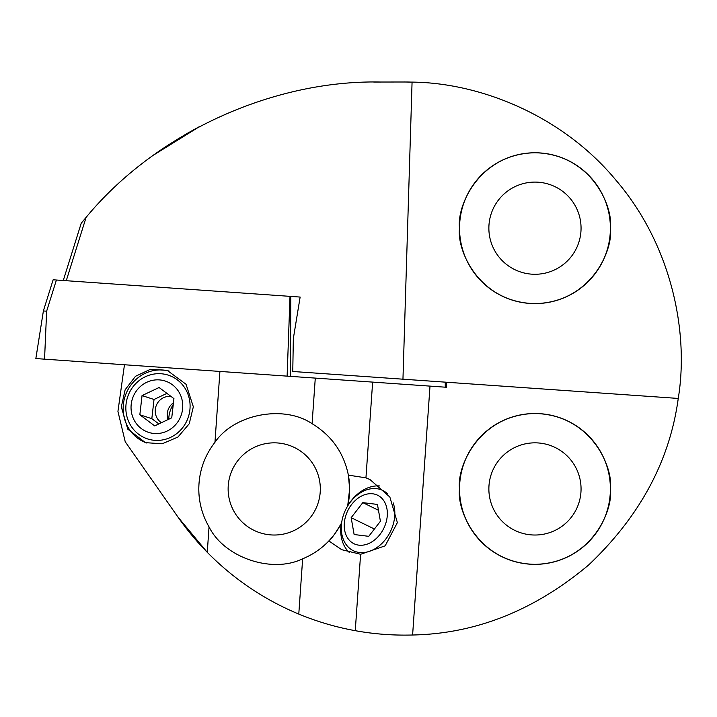 <?xml version="1.0" encoding="UTF-8"?>
<svg xmlns="http://www.w3.org/2000/svg" width="717" height="717" viewBox="0 0 717 717"><rect width="100%" height="100%" fill="white"/><g stroke="black" fill="none" stroke-linecap="round" stroke-linejoin="round"><path stroke-width="1.08" d="M173.281 404.388A27.658 26.377 -72 0 0 168.746 419.158A27.658 26.377 -72 0 0 168.746 419.23M320.32 488.931A46.094 46.094 0 0 0 274.226 442.837A46.094 46.094 0 0 0 228.131 488.931A46.094 46.094 0 0 0 274.226 535.025A46.094 46.094 0 0 0 320.32 488.931M581.057 488.931A46.094 46.094 0 0 0 534.963 442.837A46.094 46.094 0 0 0 488.869 488.931A46.094 46.094 0 0 0 534.963 535.025A46.094 46.094 0 0 0 581.057 488.931M581.057 228.185A46.094 46.094 0 0 0 534.963 182.091A46.094 46.094 0 0 0 488.869 228.185A46.094 46.094 0 0 0 534.963 274.279A46.094 46.094 0 0 0 581.057 228.185M459.534 228.185C456.505 206.129 479.135 153.788 534.963 152.766C590.79 153.788 613.42 206.129 610.391 228.185A75.428 75.428 0 0 0 534.963 152.766A75.428 75.428 0 0 0 459.534 228.185A75.428 75.428 0 0 0 534.963 303.614A75.428 75.428 0 0 0 610.391 228.185C613.42 250.251 590.79 302.583 534.963 303.614C479.135 302.583 456.505 250.251 459.534 228.185M153.85 154.908L199.828 126.407M199.613 126.515L184.968 134.653M410.088 82.052A276.556 276.556 0 0 0 404.594 81.998L373.718 82.043M121.316 406.88L125.143 389.761L135.495 376.282L150.498 369.282L167.24 370.411L186.044 384.267L193.339 406.808L189.225 423.783L177.924 437.056L162.159 443.796L145.488 442.649L127.796 429.178L121.316 406.88M169.095 371.065A37.714 35.967 -72 0 0 123.163 407.48A37.714 35.967 -72 0 0 146.555 442.972M459.534 488.931C456.505 466.866 479.135 414.534 534.963 413.503C590.79 414.534 613.42 466.866 610.391 488.931A75.428 75.428 0 0 0 534.963 413.503A75.428 75.428 0 0 0 459.534 488.931A75.428 75.428 0 0 0 534.963 564.351A75.428 75.428 0 0 0 610.391 488.931C613.42 510.988 590.79 563.32 534.963 564.351C479.135 563.32 456.505 510.988 459.534 488.931M341.642 522.747L341.229 523.553C335.368 533.412 331.245 539.211 328.843 540.941C321.44 548.702 312.711 554.653 302.646 558.794C271.976 573.86 224.125 557.548 209.041 526.878C202.275 515.129 198.86 502.474 198.797 488.931C198.932 471.625 204.318 456.075 214.957 442.272C234.163 414.005 283.824 404.513 312.092 423.702C331.693 435.595 343.784 452.75 348.372 475.138L349.645 488.931A75.428 75.428 0 0 0 348.372 475.138L365.948 477.845L372.643 382.107M379.867 485.974A37.714 28.026 -64 0 0 347.745 505.781A75.428 75.428 0 0 0 349.645 488.931L347.7 505.951M198.797 488.931A75.428 75.428 0 0 0 209.041 526.878L207.267 552.323L178.049 517.181A276.556 276.556 0 0 0 207.267 552.323C233.625 579.049 264.134 599.636 298.783 614.075A276.556 276.556 0 0 0 412.607 635.002C392.952 635.531 373.835 634.088 355.265 630.682C336.219 627.267 317.398 621.738 298.783 614.075L302.646 558.794A75.428 75.428 0 0 0 341.229 523.553A37.714 28.026 -64 0 0 349.636 552.726M124.471 364.756L117.938 411.415L125.224 441.744L178.049 517.181M430.003 386.122L412.607 635.002C475.703 633.765 534.344 610.463 588.514 565.095C639.824 516.527 669.741 460.977 678.255 398.437C689.288 330.895 670.852 244.13 616.199 180.496C562.845 115.778 480.507 82.778 412.069 82.105L404.594 81.998M328.843 540.941L341.659 549.67L360.606 554.277L385.163 545.843L397.37 522.612L389.86 497.051L370.053 479.601L365.948 477.845M678.255 398.437L292.769 371.487L293.334 338.594L300.136 297.062L290.824 296.408L300.136 297.062M412.069 82.105L402.954 379.185M379.454 81.998C271.268 80.187 154.917 133.882 86.103 217.376L66.26 280.705M63.266 280.499L81.218 223.238L86.103 217.376M446.539 382.233L446.628 387.279L287.123 376.129L290.009 296.354L290.824 296.408L290.412 376.362L35.85 358.554L43.414 310.784L53.13 279.791M290.009 296.354L56.41 280.015L46.641 311.187L43.907 310.999M53.676 279.827L56.41 280.015M171.166 396.546A14.25 13.587 -72 0 0 157.946 402.416A14.25 13.587 -72 0 0 161.433 422.698M173.46 402.784A14.25 13.587 -72 0 0 169.929 406.306A14.25 13.587 -72 0 0 167.993 419.588M136.194 391.204A26.986 25.74 -72 0 0 141.401 428.649A26.986 25.74 -72 0 0 177.592 422.196A26.986 25.74 -72 0 0 172.385 384.751A26.986 25.74 -72 0 0 136.194 391.204M132.251 387.798A33.52 31.969 -72 0 0 147.612 438.929A33.52 31.969 -72 0 0 183.686 426.301A33.52 31.969 -72 0 0 168.334 375.17A33.52 31.969 -72 0 0 132.251 387.798M139.842 414.776L154.693 425.889L171.739 417.814L173.935 398.625L159.093 387.512L142.047 395.587L139.842 414.776L151.825 418.674L154.03 399.477L142.047 395.587M166.927 393.373L154.03 399.477M151.825 418.674L158.842 423.917M345.397 516.975A26.986 20.058 -64 0 0 358.796 545.153A26.986 20.058 -64 0 0 386.185 521.985A26.986 20.058 -64 0 0 372.777 493.807A26.986 20.058 -64 0 0 345.397 516.975M387.359 493.637A33.52 24.916 -64 0 0 382.753 490.455A33.52 24.916 -64 0 0 342.726 517.477A33.52 24.916 -64 0 0 353.364 550.719A33.52 24.916 -64 0 0 393.391 523.697A33.52 24.916 -64 0 0 393.176 502.841M354.126 534.532L368.753 536.325L380.413 521.277L377.447 504.427L362.82 502.635L351.16 517.683L354.126 534.532M374.417 529.021L351.16 517.683M378.477 510.271L362.82 502.635M312.092 423.702L315.283 378.101M214.957 442.272L219.913 371.433M355.265 630.682L360.606 554.277M445.248 382.143L445.248 387.189M46.641 311.187L44.553 359.163"/></g></svg>
